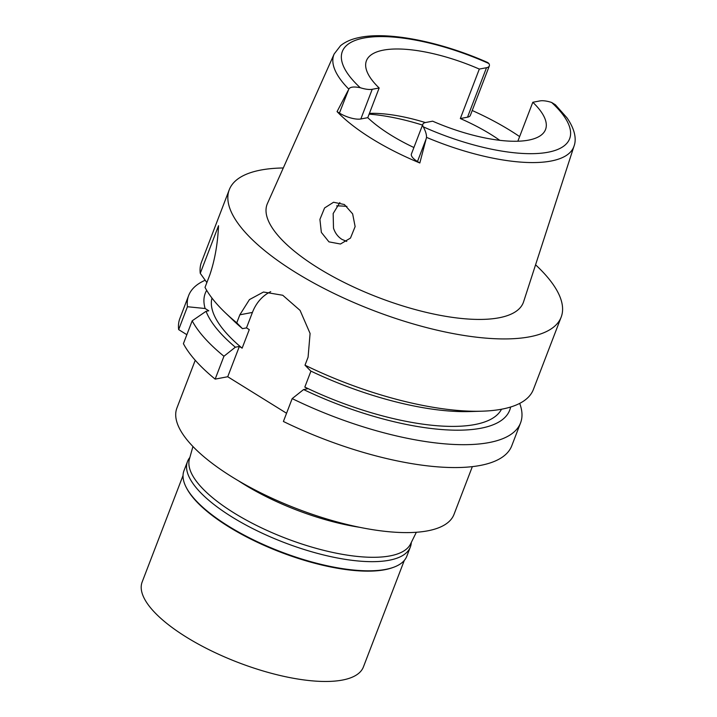 <?xml version="1.0" encoding="UTF-8"?>
<svg xmlns="http://www.w3.org/2000/svg" width="717" height="717" viewBox="0 0 717 717"><rect width="100%" height="100%" fill="white"/><g stroke="black" fill="none" stroke-linecap="round" stroke-linejoin="round"><path stroke-width="1.08" d="M422.824 124.292L411.424 153.976A16.249 5.584 21 0 0 417.473 161.522L419.83 162.983A129.867 44.633 -159 0 1 337.062 111.61L339.419 113.071L348.812 89.132C349.968 86.918 353.768 86.443 360.23 87.698A16.249 5.584 -159 0 0 372.222 89.293L379.159 87.985A95.926 32.964 21 0 1 366.423 60.748A95.926 32.964 21 0 1 383.478 50.118A95.926 32.964 21 0 1 479.323 69.074L486.511 67.712A15.801 5.431 -159 0 0 489.317 65.964A15.801 5.431 -159 0 0 488.895 63.526L487.766 62.558C440.937 41.676 387.619 30.983 358.437 37.705C351.196 39.229 345.236 41.882 340.557 45.673L334.167 53.972L267.45 203.467A137.207 47.152 21 0 0 345.585 283.152A137.207 47.152 21 0 0 498.915 317.81A137.207 47.152 21 0 0 523.589 301.794L574.048 146.053A128.495 44.158 -159 0 1 550.943 161.056A128.495 44.158 -159 0 1 550.898 161.065A128.495 44.158 -159 0 1 426.534 137.377C426.606 134.491 425.513 130.969 423.263 126.819A16.249 5.584 -159 0 1 422.824 124.292A16.249 5.584 -159 0 1 425.71 122.49L432.647 121.182A95.926 32.964 21 0 0 528.492 140.138A95.926 32.964 21 0 0 545.538 129.508A95.926 32.964 21 0 0 532.803 102.271L539.991 100.909A15.801 5.431 -159 0 1 551.624 102.459L555.406 104.79L566.95 117.803C576.101 130.933 576.136 140.631 574.048 146.053M339.419 113.071A16.249 5.584 21 0 0 360.83 118.977L367.767 117.669L379.159 87.985M367.767 117.669A95.926 32.964 21 0 0 413.906 147.523M419.83 162.983L426.534 137.377M517.853 141.222L532.803 102.271M499.776 140.317A95.926 32.964 21 0 0 460.332 118.547L467.52 117.185A15.801 5.431 21 0 0 470.325 115.437L489.317 65.964M369.416 113.367A95.926 32.964 -159 0 1 369.506 113.367A95.926 32.964 -159 0 1 425.378 122.562M479.323 69.074L460.332 118.547M472.216 110.508A130.996 45.019 -159 0 1 519.628 136.597M348.05 90.584L337.062 111.61M344.384 204.533L333.557 202.248L324.577 207.966L319.916 219.384L321.35 232.389L328.951 241.862L340.458 244.013L350.479 238.08L355.13 226.581L352.639 213.872L344.384 204.533M535.581 264.806A177.753 61.088 -159 0 1 561.16 317.138A177.753 61.088 -159 0 1 529.567 336.829A177.753 61.088 -159 0 1 332.338 292.635A177.753 61.088 -159 0 1 229.27 189.736A177.753 61.088 -159 0 1 260.863 170.046A177.753 61.088 -159 0 1 283.296 167.966M211.972 298.084A155.177 53.327 21 0 0 242.14 348.166L249.265 329.614L246.487 327.893L242.463 328.646A163.064 56.043 21 0 1 234.118 321.171L225.219 312.657A177.753 61.088 21 0 1 205.017 287.392L209.785 274.969C214.777 260.298 217.699 243.879 218.533 225.712L200.258 273.32A177.753 61.088 21 0 1 201.504 262.081L229.27 189.736M225.219 312.657A177.753 61.088 21 0 0 236.762 322.829L242.463 328.646M246.487 327.893L252.42 312.433L239.845 314.808L236.762 322.829M239.845 314.808L249.444 299.598L263.489 292.025L282.749 295.261L300.073 310.398L310.085 333.468L308.086 357.165L305.003 365.186A177.753 61.088 21 0 0 481.923 411.191A177.753 61.088 21 0 0 501.792 409.174A177.753 61.088 21 0 0 533.385 389.474L561.16 317.138M206.863 282.579L200.258 273.32M252.42 312.433A45.144 37.042 79.3 0 1 270.712 291.676M481.923 411.191L469.608 411.567A163.064 56.043 21 0 1 310.703 371.003L305.003 365.186M286.558 413.252L227.728 376.739L215.154 379.114A177.753 61.088 21 0 1 183.409 343.676L192.183 320.813L206.057 311.295L208.781 310.784L205.125 308.507L187.433 306.733L178.658 329.605L186.859 334.696M242.14 348.166L239.361 346.445L227.728 376.739M510.621 407.023A163.064 56.043 -159 0 1 480.722 428.264A163.064 56.043 -159 0 1 303.587 389.555L307.602 388.802L304.824 387.072L310.945 371.119M283.403 421.479A177.753 61.088 21 0 0 480.184 465.458A177.753 61.088 21 0 0 511.777 445.768L520.56 422.896A177.753 61.088 -159 0 1 488.967 442.586A177.753 61.088 -159 0 1 292.178 398.607L283.403 421.479M187.433 306.733A177.753 61.088 -159 0 1 188.67 295.494L179.895 318.366A177.753 61.088 21 0 0 178.658 329.605M188.67 295.494A177.753 61.088 -159 0 1 205.187 280.248M519.691 403.393A177.753 61.088 -159 0 1 520.56 422.896M303.587 389.555L292.178 398.607M304.824 387.072A155.177 53.327 21 0 0 474.762 424.563A155.177 53.327 21 0 0 501.506 409.228M239.361 346.445L235.346 347.198A163.064 56.043 -159 0 1 206.066 311.295M205.125 308.507A163.064 56.043 -159 0 1 206.684 290.349M235.346 347.198L223.937 356.25L215.154 379.114M223.937 356.25A177.753 61.088 -159 0 1 192.183 320.813M195.239 360.266L176.902 408.036A148.41 51.006 21 0 0 262.951 493.941A148.41 51.006 21 0 0 427.628 530.849A148.41 51.006 21 0 0 454.004 514.403L472.342 466.633M359.513 527.282A121.415 41.72 -159 0 1 238.51 480.829M192.936 446.512L189.413 459.077A118.502 40.726 21 0 0 260.19 527.237A118.502 40.726 21 0 0 390.021 555.899A118.502 40.726 21 0 0 410.554 543.961L416.344 532.265M346.929 206.406A97.342 33.448 21 0 0 336.649 205.878M346.741 241.423L341.973 239.397C337.94 236.834 335.117 233.088 333.495 228.149L333.163 213.549L339.867 202.535M422.519 125.072A112.856 38.781 21 0 0 369.121 114.146M187.513 461.488L184 470.639A119.345 41.012 21 0 0 186.348 487.623A119.345 41.012 21 0 0 273.338 548.774A119.345 41.012 21 0 0 385.621 569.406A119.345 41.012 21 0 0 393.732 567.228A119.345 41.012 21 0 0 406.835 556.186L410.348 547.026A119.345 41.012 -159 0 1 389.134 560.255A119.345 41.012 -159 0 1 256.713 530.58A119.345 41.012 -159 0 1 187.513 461.488A119.345 41.012 -159 0 1 189.862 457.464M393.732 567.228L392.746 567.586A118.502 40.726 -159 0 1 384.697 569.746A118.502 40.726 -159 0 1 273.204 549.258A118.502 40.726 -159 0 1 186.841 488.546L186.348 487.623M411.298 542.464A119.345 41.012 -159 0 1 410.348 547.026M183.041 475.496L142.154 582.007A118.502 40.726 21 0 0 210.87 650.606A118.502 40.726 21 0 0 342.35 680.074A118.502 40.726 21 0 0 363.411 666.944L404.298 560.434M360.23 87.698A121.738 41.837 -159 0 1 364.03 38.001A121.738 41.837 -159 0 1 488.895 63.526M372.222 89.293L360.83 118.977M551.624 102.459A121.738 41.837 -159 0 1 548.057 152.228A121.738 41.837 -159 0 1 423.263 126.819M426.104 139.035L417.473 161.522M467.52 117.185L486.511 67.712M348.812 89.132A128.495 44.158 -159 0 1 334.167 53.972"/></g></svg>
